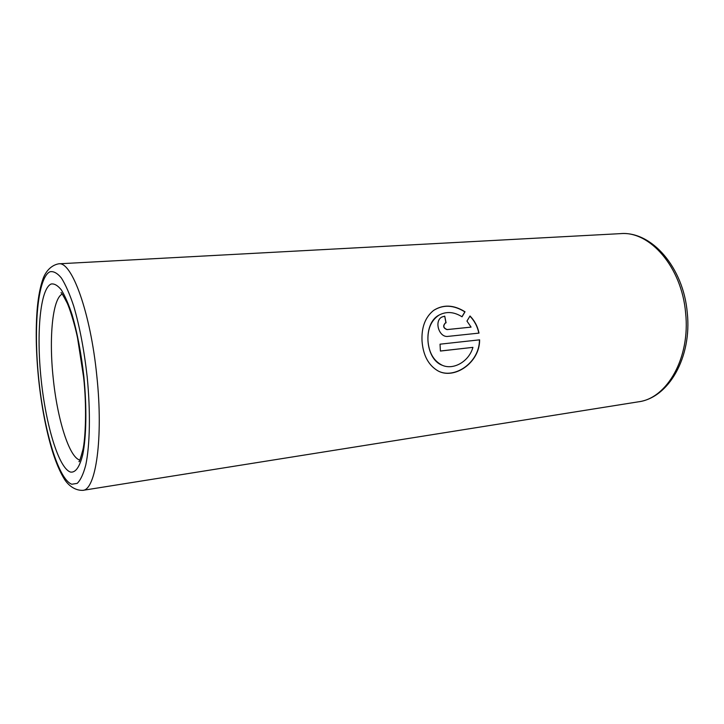<?xml version="1.0" encoding="UTF-8"?>
<svg xmlns="http://www.w3.org/2000/svg" width="724" height="724" viewBox="0 0 724 724"><rect width="100%" height="100%" fill="white"/><g stroke="black" fill="none" stroke-linecap="round" stroke-linejoin="round"><path stroke-width="1.09" d="M472.926 347.357C468.908 361.728 453.351 370.254 442.301 365.294C433.676 360.977 428.889 352.715 427.947 340.506C427.549 328.759 431.26 320.279 439.088 315.067C446.418 311.211 454.066 311.791 462.048 316.795L465.016 311.782C453.767 304.759 443.332 304.279 433.721 310.334C425.25 317.085 421.35 327.357 422.038 341.14C423.142 355.285 428.4 365.168 437.803 370.788C453.749 379.973 479.786 363.131 479.623 339.827L440.029 344.181L440.409 351.049L472.926 347.357L440.409 351.004M466.953 321.076L471.08 327.121L447.197 329.556C443.441 328.117 442.862 325.918 445.441 322.958L446.084 322.804L444.735 316.153L441.948 317.003C433.884 320.913 438.979 337.873 448.066 336.379L479.016 333.103C477.641 326.47 474.645 320.768 470.021 315.999L466.953 321.076M445.36 322.995L445.269 323.022C442.69 325.981 443.278 328.171 447.025 329.601L471.08 327.121M445.912 322.832L444.735 316.153M444.572 316.243L441.866 317.049M478.836 333.121C477.469 326.533 474.501 320.877 469.921 316.162M461.966 316.741L464.853 311.872C453.64 304.894 443.224 304.406 433.613 310.415M437.703 370.742C453.64 379.81 479.578 363.014 479.442 339.882M442.192 365.249L442.102 365.213C425.069 359.05 422.563 323.592 438.907 315.175L438.988 315.13M620.495 233.635C651.799 230.965 683.492 267.663 687.266 312.732C692.072 356.869 668.949 397.883 638.36 401.829C667.03 398.499 690.524 357.828 685.619 312.931C681.8 267.075 649.754 230.748 620.495 233.635L58.671 263.817C49.675 265.509 44.825 273.591 43.024 278.821C40.336 286.405 38.435 295.98 37.331 307.546C35.512 328.768 35.947 352.651 38.625 379.213C41.494 406.227 46.083 430.201 52.39 451.124C55.938 462.5 59.857 471.704 64.137 478.736C66.934 483.469 73.45 490.591 82.744 490.365C95.812 490.229 103.478 438.129 96.817 375.937C90.572 312.497 71.721 261.056 58.671 263.817M38.761 379.213C44.028 430.699 58.436 479.487 71.812 484.238L77.197 483.379C80.536 480.148 83.387 474.066 85.749 465.134C89.966 445.088 90.618 412.019 87.188 376.86C84.129 349.918 79.631 326.298 73.676 305.999C69.676 293.989 65.585 284.668 61.404 278.016C57.296 273.057 53.449 270.984 49.866 271.799C37.567 277.826 33.358 327.737 38.761 379.213M41.114 379.095C45.82 425.169 58.771 468.446 70.554 472.075C75.586 472.808 79.649 467.007 82.744 454.654C86.391 436.816 86.916 407.793 83.912 377.014C81.242 353.439 77.305 332.705 72.11 314.813C68.608 304.198 65.015 295.899 61.341 289.917C57.712 285.41 54.309 283.446 51.123 284.016C40.182 288.767 36.281 333.031 41.114 379.095M62.183 294.071C52.472 298.84 48.879 337.891 53.187 377.937C57.232 418.698 69.133 457.396 79.812 460.048M638.36 401.829L82.744 490.365M61.033 292.84C60.988 291.691 63.042 295.111 67.196 303.103C69.187 307.22 74.472 322.868 77.577 338.099L83.577 377.014C86.934 406.101 85.504 438.862 82.889 449.812C80.418 458.898 79.106 462.799 78.952 461.496"/></g></svg>
